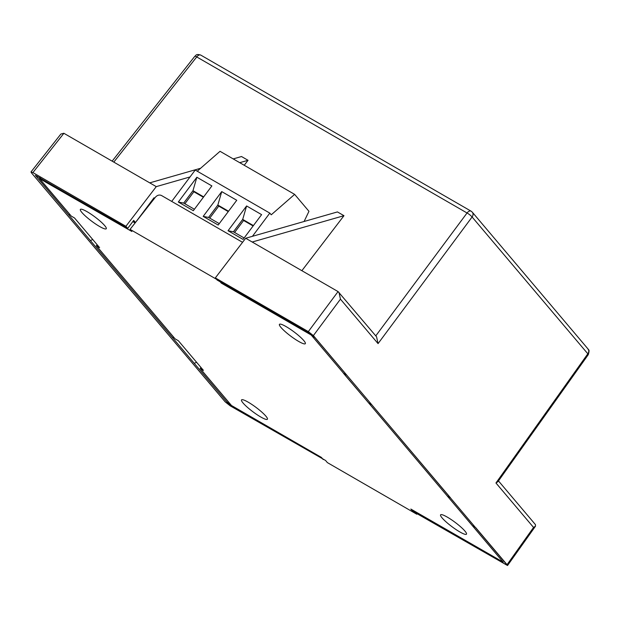 <?xml version="1.0" encoding="UTF-8"?>
<svg xmlns="http://www.w3.org/2000/svg" width="620" height="620" viewBox="0 0 620 620"><rect width="100%" height="100%" fill="white"/><g stroke="black" fill="none" stroke-linecap="round" stroke-linejoin="round"><path stroke-width="0.93" d="M171.709 201.415L195.215 170.035L269.808 213.11L271.242 214.799L294.639 194.378L308.962 211.312L304.094 221.487M197.245 171.205L220.038 151.311L294.639 194.378M228.044 230.733L246.597 205.964L261.609 214.636L243.056 239.405L228.044 230.733L233.43 231.795L244.125 237.972M203.182 216.38L221.735 191.611L236.747 200.276L218.194 225.044L203.182 216.38L208.568 217.442L219.263 223.619M178.312 202.019L196.866 177.25L211.877 185.923L193.324 210.692L178.312 202.019L183.698 203.081L194.393 209.258M252.433 236.313L269.808 213.11M246.597 205.964L242.707 219.41L253.402 225.587M253.123 225.967L243.606 220.472L242.707 219.41L233.43 231.795M221.735 191.611L217.845 205.057L228.54 211.234M228.253 211.606L218.736 206.111L217.845 205.057L208.568 217.442M196.866 177.25L192.975 190.697L203.67 196.873M203.391 197.253L193.874 191.758L192.975 190.697L183.698 203.081M243.606 220.472L234.608 232.477M218.736 206.111L209.746 218.124M193.874 191.758L184.876 203.763M154.527 198.323L154.039 197.741L136.005 221.821M133.13 221.154L135.47 222.503L133.695 220.394L127.697 228.408L125.907 226.292L156.263 186.628L190.046 176.933M239.731 162.68L248.031 160.301L244.218 165.276M233.205 158.914L241.506 156.527L248.031 160.301M338.977 292.369L340.45 299.158L378.053 343.612L376.58 336.823L338.109 291.617L245.675 238.251L337.443 211.924L343.968 215.69L301.87 270.7M245.675 238.251L215.318 277.915L308.326 331.607L313.379 335.606L507.54 565.51L412.625 511.167L410.835 509.051L503.161 562.123L365.8 399.551L311.007 334.785L308.481 332.785L217.108 280.031L215.318 277.915M323.431 459.25L230.214 405.844L225.161 401.845L31.426 172.825L31 171.942L32.899 172.593L125.907 226.292M173.468 336.923L172.74 337.9L227.524 402.675L230.051 404.674L321.423 457.428L323.214 459.544M173.894 337.427L172.74 337.9L90.373 240.537L92.775 239.553M69.626 214.156L68.89 215.14L35.371 175.328L127.697 228.408M156.263 186.628L63.829 133.261L60.861 134.059L31 171.942M149.73 182.861L200.624 168.26M375.774 335.87L467.046 212.986L196.726 56.924A4.611 0.783 -141.8 0 0 194.843 56.242C196.207 55.653 195.595 53.529 200.779 55.102A4.611 2.666 120 0 0 196.726 56.924L113.801 162.115M343.968 215.69L252.201 242.017M495.954 482.988L497.914 481.725L588.279 354.656A4.611 0.744 -144.6 0 0 587.822 353.795L495.954 482.988L533.549 527.442L535.51 526.171L535.447 524.629L498.48 480.926M70.052 214.66L68.89 215.14L90.373 240.537M196.618 362.312L194.223 363.304M147.901 205.941L148.327 206.189M153.977 199.02L153.357 198.656M80.337 209.506A16.151 2.682 -143.2 0 0 92.008 221.441A16.151 2.682 -143.2 0 0 106.252 228.764A16.151 2.682 -143.2 0 0 94.93 216.938A16.151 2.682 -143.2 0 0 80.398 209.397A16.151 2.682 -143.2 0 0 80.337 209.506M279.395 324.43A16.151 2.682 -143.2 0 0 291.067 336.373A16.151 2.682 -143.2 0 0 305.311 343.697A16.151 2.682 -143.2 0 0 293.988 331.863A16.151 2.682 -143.2 0 0 279.457 324.33A16.151 2.682 -143.2 0 0 279.395 324.43M440.541 514.925A16.151 2.682 -143.2 0 0 452.213 526.868A16.151 2.682 -143.2 0 0 466.457 534.192A16.151 2.682 -143.2 0 0 455.134 522.358A16.151 2.682 -143.2 0 0 440.595 514.825A16.151 2.682 -143.2 0 0 440.541 514.925M241.482 400.001A16.151 2.682 -143.2 0 0 253.146 411.936A16.151 2.682 -143.2 0 0 267.39 419.26A16.151 2.682 -143.2 0 0 256.076 407.433A16.151 2.682 -143.2 0 0 241.537 399.892A16.151 2.682 -143.2 0 0 241.482 400.001M368.481 402.853L371.744 404.736L450.523 497.868L447.26 495.985L472.332 525.613L475.594 527.496L507.284 564.967L506.695 565.06L414.997 512.112L416.787 514.228L327.376 462.605L325.585 460.489L233.887 407.549L231.865 405.953L200.175 368.489L203.438 370.373L178.366 340.737L175.103 338.853L96.325 245.722L99.588 247.605L74.524 217.976L71.261 216.093L39.564 178.622L131.851 231.477L130.06 229.361L219.48 280.984L221.27 283.1L312.968 336.04L314.991 337.637L346.681 375.1L343.418 373.217L368.536 402.783M39.564 178.622L40.517 178.072M507.284 564.967L506.695 565.06M221.27 283.1L221.611 282.635M242.56 242.319L161.433 195.478C159.325 194.579 157.333 195.13 155.465 197.144L130.06 229.361M135.114 222.96L132.788 221.611M200.175 368.489L200.965 367.451M96.325 245.722L97.123 244.691M417.121 513.763L416.787 514.228M230.051 404.674L230.392 404.217M227.524 402.675L228.261 401.69M63.883 133.292L32.899 172.593M378.053 343.612L472.099 216.992A4.611 0.876 -143.4 0 0 467.046 212.986A4.611 2.666 -60 0 1 471.091 211.172L200.779 55.102M308.326 331.607L338.055 291.586M472.308 212.187L588.039 348.998A4.611 3.689 139.8 0 1 587.822 353.795L472.099 216.992A4.611 3.689 -40.2 0 0 472.308 212.187L471.091 211.172M507.106 564.626L533.549 527.442M340.45 299.158L313.379 335.606M112.142 161.161L194.843 56.242M535.51 526.171L507.54 565.51M588.039 348.998C587.993 350.385 590.155 348.285 588.279 354.656M39.851 177.692L39.393 178.273"/></g></svg>
